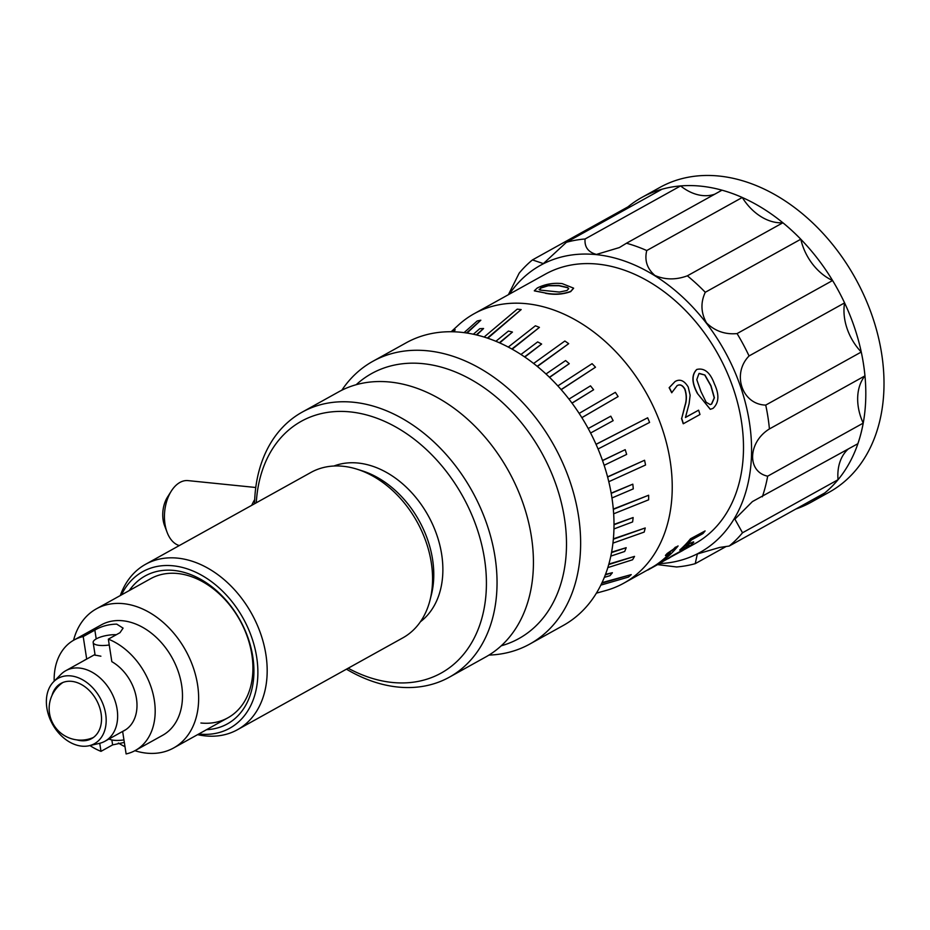 <?xml version="1.0" encoding="UTF-8"?>
<svg xmlns="http://www.w3.org/2000/svg" width="930" height="930" viewBox="0 0 930 930"><rect width="100%" height="100%" fill="white"/><g stroke="black" fill="none" stroke-linecap="round" stroke-linejoin="round"><path stroke-width="1.4" d="M341.822 390.216A161.692 117.564 60.9 0 1 372.779 361.351L406.143 342.821A161.692 117.564 60.9 0 1 461.141 332.289A161.692 117.564 60.9 0 1 602.873 461.536A161.692 117.564 60.9 0 1 563.173 625.518L529.809 644.048A161.692 117.564 60.9 0 1 488.959 655.092M372.779 361.351A161.692 117.564 60.9 0 1 427.788 350.819A161.692 117.564 60.9 0 1 569.509 480.066A161.692 117.564 60.9 0 1 529.809 644.048M356.19 384.706A151.59 110.217 60.9 0 1 423.185 363.688A151.59 110.217 60.9 0 1 559.883 497.097A151.59 110.217 60.9 0 1 501.224 645.804M73.563 640.282A79.573 57.858 60.9 0 1 96.36 608.848A79.573 57.858 60.9 0 1 123.423 603.663A79.573 57.858 60.9 0 1 193.173 667.263A79.573 57.858 60.9 0 1 173.631 747.964A79.573 57.858 60.9 0 1 146.568 753.149A79.573 57.858 60.9 0 1 134.897 750.708M125.004 746.709A79.573 57.858 60.9 0 1 118.366 743.024M54.173 681.19A63.159 45.919 60.9 0 1 73.993 640.038L101.289 624.879A63.159 45.919 60.9 0 1 122.772 620.763A63.159 45.919 60.9 0 1 178.142 671.251A63.159 45.919 60.9 0 1 162.634 735.305L135.338 750.463A63.159 45.919 60.9 0 1 126.12 753.939L122.632 731.422M122.69 731.399A40.42 29.388 60.9 0 0 124.295 730.585A40.42 29.388 60.9 0 0 136.257 697.314A40.42 29.388 60.9 0 0 111.833 661.66L108.345 639.143L119.993 632.679L123.086 628.134L116.715 624.123C108.612 624.286 101.324 626.285 94.848 630.098L83.212 636.562A63.159 45.919 60.9 0 0 73.993 640.038M89.919 745.546A63.159 45.919 60.9 0 0 100.986 751.359L112.623 744.895L124.341 742.419M83.502 660.846A40.42 29.388 60.9 0 1 85.037 659.916A40.42 29.388 60.9 0 1 86.699 659.079L83.212 636.562M95.011 654.464L86.699 659.079M108.345 639.143A63.159 45.919 60.9 0 1 153.078 693.989A63.159 45.919 60.9 0 1 135.338 750.463M100.986 751.359L99.743 743.303M52.103 695.105A31.585 22.959 60.9 0 1 60.938 683.411A31.585 22.959 60.9 0 1 71.68 681.353A31.585 22.959 60.9 0 1 99.359 706.602A31.585 22.959 60.9 0 1 91.605 738.629A31.585 22.959 60.9 0 1 80.864 740.687A31.585 22.959 60.9 0 1 77.016 739.943M70.843 675.901A37.386 27.191 60.9 0 1 104.718 709.427A37.386 27.191 60.9 0 1 89.129 745.732A37.386 27.191 60.9 0 1 81.712 746.139A37.386 27.191 60.9 0 1 50.348 719.843A37.386 27.191 60.9 0 1 53.603 681.76A37.386 27.191 60.9 0 1 70.843 675.901M53.603 681.76L60.903 674.401A40.35 29.33 60.9 0 1 65.786 670.693A40.35 29.33 60.9 0 1 79.503 668.066A40.35 29.33 60.9 0 1 114.867 700.313A40.35 29.33 60.9 0 1 104.962 741.233A40.35 29.33 60.9 0 1 99.243 743.419L89.129 745.732M100.882 656.196L94.988 655.092M109.252 644.99A15.787 4.906 171.2 0 1 93.163 642.514A15.787 4.906 171.2 0 1 97.755 638.12A15.787 4.906 171.2 0 1 116.343 634.702M123.946 739.908A15.787 4.906 171.2 0 1 109.066 738.955M129.293 590.55A84.63 61.531 60.9 0 1 173.875 570.439A84.63 61.531 60.9 0 1 251.914 651.86A84.63 61.531 60.9 0 1 206.576 729.666M200.903 723.005A79.573 57.858 -119.1 0 0 227.908 717.809A79.573 57.858 -119.1 0 0 247.438 637.085A79.573 57.858 -119.1 0 0 177.642 573.508A79.573 57.858 -119.1 0 0 150.637 578.693L96.36 608.848M346.448 669.182A151.59 110.217 -119.1 0 0 397.935 687.049A151.59 110.217 -119.1 0 0 449.388 677.168L485.774 656.952A151.59 110.217 -119.1 0 0 522.974 503.153A151.59 110.217 -119.1 0 0 390.019 382.044A151.59 110.217 -119.1 0 0 338.567 391.925L302.169 412.141A151.59 110.217 -119.1 0 0 254.564 503.758M449.388 677.168A151.59 110.217 -119.1 0 0 486.588 523.369A151.59 110.217 -119.1 0 0 353.632 402.26A151.59 110.217 -119.1 0 0 302.169 412.141M348.169 668.217A144.011 104.706 -119.1 0 0 392.274 682.457A144.011 104.706 -119.1 0 0 484.472 558.686A144.011 104.706 -119.1 0 0 350.192 411.897A144.011 104.706 -119.1 0 0 256.285 502.793M420.406 621.763A89.559 65.112 -119.1 0 0 435.089 530.274A89.559 65.112 -119.1 0 0 358.143 463.047A89.559 65.112 -119.1 0 0 333.905 466.023M197.602 734.654A94.616 68.797 -119.1 0 0 205.321 735.897A94.616 68.797 -119.1 0 0 237.441 729.725L402.829 637.864A94.616 68.797 -119.1 0 0 430.009 600.176A94.616 68.797 -119.1 0 0 357.294 469.278A94.616 68.797 -119.1 0 0 343.054 466.267A94.616 68.797 -119.1 0 0 310.934 472.44L145.545 564.312A94.616 68.797 -119.1 0 0 120.319 595.525M237.441 729.725A94.616 68.797 -119.1 0 0 260.656 633.737A94.616 68.797 -119.1 0 0 177.665 558.139A94.616 68.797 -119.1 0 0 145.545 564.312M198.753 734.014A89.559 65.112 -119.1 0 0 199.322 734.072A89.559 65.112 -119.1 0 0 256.668 657.092A89.559 65.112 -119.1 0 0 173.154 565.8A89.559 65.112 -119.1 0 0 121.481 594.886M430.009 600.176L431.357 594.851A89.559 65.112 -119.1 0 0 362.526 470.94L357.294 469.278M508.396 294.694L519.149 273.176A174.317 126.747 60.9 0 1 532.46 259.912L627.983 206.855A174.317 126.747 60.9 0 1 641.712 197.52L659.905 187.418A174.317 126.747 60.9 0 1 719.204 176.061A174.317 126.747 60.9 0 1 872.003 315.398A174.317 126.747 60.9 0 1 829.2 492.202L811.007 502.305A174.317 126.747 60.9 0 1 795.836 509.036M641.712 197.52A174.317 126.747 60.9 0 1 701.011 186.174A174.317 126.747 60.9 0 1 853.81 325.512A174.317 126.747 60.9 0 1 811.007 502.305M568.683 288.788L567.684 287.742L558.872 285.731L548.223 285.754L540.888 288.056L539.156 289.544M545.34 293.008L534.308 290.765L537.308 287.975C545.201 284.092 553.501 282.639 562.208 283.627L573.601 288.149L570.66 291.404C562.627 294.275 554.187 294.81 545.34 293.008L534.355 290.881M540.016 290.067L559.372 292.055L566.986 290.497L568.683 288.672L567.66 287.498L558.825 285.498L548.165 285.51L540.83 287.812L540.016 290.067L539.109 289.428M484.123 337.032L517.196 309.167A152.578 110.937 60.9 0 1 519.184 309.353A152.578 110.937 60.9 0 1 521.172 309.585L487.343 338.067M729.201 546.05L824.736 492.981A174.317 126.747 60.9 0 0 838.035 479.717L742.512 532.785A174.317 126.747 60.9 0 1 729.201 546.05L719.681 547.433L697.349 553.978L695.221 563.661A174.317 126.747 60.9 0 1 676.587 566.975L657.603 564.626M509.326 294.182A164.215 119.4 60.9 0 1 596.339 254.622A164.215 119.4 60.9 0 1 747.708 412.827A164.215 119.4 60.9 0 1 659.428 563.603M742.512 532.785L734.898 519.138L752.417 501.584L857.867 443.715A174.317 126.747 60.9 0 0 863.203 423.127L767.669 476.183A174.317 126.747 60.9 0 1 762.333 496.783M767.669 476.183C746.802 471.801 747.848 442.18 769.424 428.939L864.947 375.871A47.372 34.445 -119.1 0 0 863.203 423.127M765.727 405.096C742.082 404.562 731.585 373.767 749.057 355.958L844.591 302.889A47.372 34.445 -119.1 0 0 861.261 352.028L765.727 405.096A174.317 126.747 60.9 0 1 769.424 428.939M737.072 333.579C725.249 334.695 715.065 331.138 706.509 322.931C700.894 312.759 700.476 302.541 705.277 292.287L800.811 239.219A47.372 34.445 -119.1 0 0 832.594 280.523L737.072 333.579A174.317 126.747 60.9 0 1 749.057 355.958M687.363 275.815C676.005 280.011 665.183 279.907 654.906 275.478C647.082 268.665 644.362 260.342 646.757 250.542L742.279 197.474A47.372 34.445 -119.1 0 0 782.897 222.758L687.363 275.815A174.317 126.747 60.9 0 1 705.277 292.287M742.279 197.474A174.317 126.747 60.9 0 0 721.994 190.173L626.471 243.23A174.317 126.747 60.9 0 1 646.757 250.542M626.471 243.23L619.368 247.566L596.456 254.425C588.202 252.193 584.4 247.043 585.075 238.987L680.597 185.919A47.372 34.445 -119.1 0 0 714.821 194.161M681.516 418.465A154.113 112.053 60.9 0 1 683.201 423.731L683.387 423.708A154.368 112.228 60.9 0 0 681.702 418.43L684.945 405.561C686.677 400.284 686.607 394.808 684.747 389.147C682.434 385.183 679.842 384.044 676.959 385.741M671.867 392.681A154.368 112.228 60.9 0 0 669.298 387.612L669.135 387.694A154.113 112.053 60.9 0 1 671.704 392.751L677.133 385.659C680.004 383.974 682.608 385.113 684.922 389.077L684.747 389.147M669.135 387.694L675.064 381.533C679.888 378.696 684.282 380.533 688.223 387.043L690.141 395.227L689.118 403.667L685.445 417.489L698.604 410.176L685.48 417.396M710.253 409.305L697.337 393.367C691.688 382.788 691.467 374.837 696.675 369.524L696.837 369.443C704.37 367.664 710.218 372.477 714.391 383.881C719.46 394.704 718.995 402.864 713.008 408.386L710.334 409.305L697.337 393.367M650.244 568.23A154.113 112.053 60.9 0 1 647.722 569.823L647.85 570.032A154.368 112.228 60.9 0 0 650.372 568.439L655.162 565.498A154.113 112.053 60.9 0 0 669.786 553.28M665.578 555.605A154.368 112.228 60.9 0 0 667.38 553.629L667.217 553.431A154.113 112.053 60.9 0 1 665.427 555.408L670.495 552.873A154.368 112.228 60.9 0 1 655.29 565.719L655.162 565.498M667.217 553.431L678.086 545.957A154.368 112.228 60.9 0 1 658.359 564.01L660.649 562.452M668.356 558.593A154.368 112.228 60.9 0 0 671.89 556.268L671.751 556.059A154.113 112.053 60.9 0 1 668.228 558.384L682.69 550.56L690.827 545.166L693.78 542.12L688.595 544.004L693.431 541.841M671.751 556.059L681.946 550.49L689.014 545.027M679.9 550.223A154.368 112.228 60.9 0 0 690.676 538.958L690.513 538.772A154.113 112.053 60.9 0 1 679.749 550.025L689.153 545.236L687.282 546.852M690.513 538.772L705.103 530.937A154.368 112.228 60.9 0 1 702.894 533.599L691.525 539.912A154.368 112.228 60.9 0 1 685.91 545.829L688.746 544.213M685.759 545.631L688.595 544.004M451.155 331.743L458.409 325.082A154.113 112.053 60.9 0 1 474.114 313.736A154.113 112.053 60.9 0 1 526.543 303.703A154.113 112.053 60.9 0 1 661.625 426.882A154.113 112.053 60.9 0 1 623.786 583.18A154.113 112.053 60.9 0 1 605.849 590.527L596.374 593.166M474.114 313.736L545.375 274.152A154.113 112.053 60.9 0 1 597.804 264.12A154.113 112.053 60.9 0 1 732.887 387.299A154.113 112.053 60.9 0 1 695.047 543.597L684.527 549.444M573.601 288.265L570.671 291.636C562.638 294.508 554.21 295.043 545.375 293.241M521.172 309.585L487.808 338.229M499.352 342.74L512.453 332.068L499.736 342.914M511.86 348.994L539.423 327.383L512.186 349.18M524.578 356.864L541.62 344.042L524.834 357.039M537.191 366.304L568.695 343.67L537.389 366.467M549.456 377.243L569.253 363.688L549.595 377.382M561.115 389.554L595.491 367.222L561.22 389.658M571.985 403.074L593.607 389.775L572.043 403.155M581.866 417.628L618.113 396.564L581.889 417.663M610.789 416.187L588.225 428.532L610.789 416.187A146.022 106.171 60.9 0 1 613.149 420.662L590.597 433.008M596.06 444.377L647.664 417.791L596.037 444.308M602.547 460.617L625.192 449.667L602.512 460.501M607.604 477.044L644.56 460.257L607.569 476.869M611.196 493.377L632.807 484.17L611.15 493.156M613.312 509.373L648.64 495.237L613.277 509.082M613.986 524.741L633.144 517.545L613.986 524.404M613.323 539.237L645.222 527.961L613.358 538.842M611.487 552.606L626.192 547.689L611.568 552.153M608.697 564.568L634.527 556.384L608.836 564.068M605.302 574.856L612.382 572.717L605.5 574.322M601.745 583.215L631.238 574.612L602.012 582.633M726.272 546.422L695.221 563.661M861.261 352.028A174.317 126.747 60.9 0 1 864.947 375.871M832.594 280.523A174.317 126.747 60.9 0 1 844.591 302.889M782.897 222.758A174.317 126.747 60.9 0 1 800.811 239.219M680.597 185.919A174.317 126.747 60.9 0 0 661.962 189.232L566.428 242.288A174.317 126.747 60.9 0 1 585.075 238.987M453.026 331.766L455.212 329.766L453.747 331.789M466.465 332.975L480.845 320.211L467.069 333.068M476.241 334.881L483.577 328.523L476.776 335.009M566.428 242.288L543.376 263.608L532.46 259.912M627.983 206.855A47.372 34.445 -119.1 0 0 629.552 207.227M848.207 449.074A47.372 34.445 -119.1 0 0 838.035 479.717M495.899 341.275L508.419 331.068A146.022 106.171 60.9 0 1 512.453 332.068M520.963 354.47L537.656 341.915A146.022 106.171 60.9 0 1 541.62 344.042M546.015 373.976L565.603 360.573A146.022 106.171 60.9 0 1 569.253 363.688M568.974 399.098L590.504 385.857A146.022 106.171 60.9 0 1 593.607 389.775M508.292 347.064L535.389 325.802A149.3 108.554 60.9 0 1 539.423 327.383M533.634 363.456L564.859 341.019A149.3 108.554 60.9 0 1 568.695 343.67M557.861 385.904L592.085 363.676A149.3 108.554 60.9 0 1 595.491 367.222M579.158 413.385L615.358 392.344A149.3 108.554 60.9 0 1 618.113 396.564M600.815 585.133L628.448 577.077A152.578 110.937 60.9 0 0 631.238 574.612M598.06 448.981L649.593 422.429A152.578 110.937 60.9 0 0 647.664 417.791M473.358 334.23L479.729 328.709A146.022 106.171 60.9 0 1 483.577 328.523M604.14 465.302L626.657 454.398A146.022 106.171 60.9 0 0 625.192 449.667M611.94 497.98L633.284 488.878A146.022 106.171 60.9 0 0 632.807 484.17M613.928 528.949L632.609 521.928A146.022 106.171 60.9 0 0 633.144 517.545M610.789 556.128L624.681 551.478A146.022 106.171 60.9 0 0 626.192 547.689M604.302 577.391L609.987 575.67A146.022 106.171 60.9 0 0 612.382 572.717M452.026 331.754L452.085 331.696A149.3 108.554 60.9 0 1 455.212 329.766M464.058 332.638L477.183 320.99A149.3 108.554 60.9 0 1 480.845 320.211M608.778 481.717L645.548 465.012A149.3 108.554 60.9 0 0 644.56 460.257M613.637 513.813L648.629 499.817A149.3 108.554 60.9 0 0 648.64 495.237M612.917 543.143L644.199 532.076A149.3 108.554 60.9 0 0 645.222 527.961M607.79 567.625L632.551 559.779A149.3 108.554 60.9 0 0 634.527 556.384M681.702 418.43L685.131 405.515C686.852 400.237 686.782 394.75 684.922 389.077M669.298 387.612L675.064 381.533M698.604 410.176A154.368 112.228 60.9 0 1 699.976 414.501L683.387 423.708M697.512 393.309C691.85 382.718 691.629 374.755 696.837 369.443M704.952 375.046L698.976 373.523L696.779 379.638L700.894 391.437L706.161 402.26L710.195 404.597L711.659 404.062L714.403 397.784L711.008 385.764L704.952 375.046L699.267 373.383M710.09 404.608L711.473 404.085L714.228 397.819L710.834 385.822L704.777 375.116M650.372 568.439L655.29 565.719M667.38 553.629L671.634 550.653M671.797 550.851L675.436 547.142M675.599 547.328L678.086 545.957M668.275 558.465L663.264 561.255A154.368 112.228 60.9 0 1 660.753 562.871L647.85 570.032M672.111 556.152L676.354 553.757M676.482 553.978L681.946 550.49M682.074 550.7L687.421 547.061M690.676 538.958L705.103 530.937M179.304 545.561A32.841 20.123 -84.2 0 1 167.121 532.367L164.587 525.683A22.739 13.927 -84.2 0 1 163.866 505.757A22.739 13.927 -84.2 0 1 167.493 497.097L171.318 491.063A32.841 20.123 -84.2 0 1 188.046 480.612L255.773 487.494M167.121 532.367A32.841 20.123 -84.2 0 1 166.063 503.572A32.841 20.123 -84.2 0 1 171.318 491.063M251.763 505.304A32.841 20.123 -84.2 0 1 254.692 499.631M96.209 638.898L94.848 630.098M112.623 744.895L111.856 739.966M173.631 747.964L227.908 717.809M104.962 741.233L125.829 729.643M65.786 670.693L86.653 659.103M95.139 655.301L93.163 642.514M62.856 682.504A31.585 31.585 0 0 0 93.395 737.478M623.786 583.18L647.757 569.869"/></g></svg>
